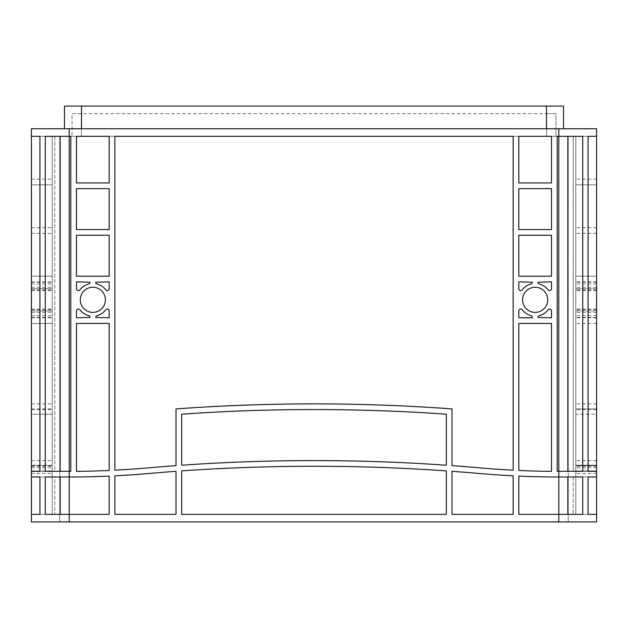 <?xml version="1.0" encoding="UTF-8"?>
<svg xmlns="http://www.w3.org/2000/svg" width="628" height="628" viewBox="0 0 628 628"><rect width="100%" height="100%" fill="white"/><g stroke="black" fill="none" stroke-linecap="round" stroke-linejoin="round"><path stroke-width="0.47" stroke-dasharray="3.14 2.35" d="M105.402 299.823A12.568 12.568 0 0 0 92.834 287.255A12.568 12.568 0 0 0 80.266 299.823A12.568 12.568 0 0 1 92.834 287.255A12.568 12.568 0 0 1 105.402 299.823A12.568 12.568 0 0 1 92.834 312.391A12.568 12.568 0 0 1 80.266 299.823A12.568 12.568 0 0 1 92.834 287.255A12.568 12.568 0 0 1 105.402 299.823A12.568 12.568 0 0 1 92.834 312.391A12.568 12.568 0 0 1 80.266 299.823A12.568 12.568 0 0 0 92.834 312.391A12.568 12.568 0 0 0 105.402 299.823M547.734 299.823A12.568 12.568 0 0 0 535.166 287.255A12.568 12.568 0 0 0 522.598 299.823A12.568 12.568 0 0 1 535.166 287.255A12.568 12.568 0 0 1 547.734 299.823A12.568 12.568 0 0 1 535.166 312.391A12.568 12.568 0 0 1 522.598 299.823A12.568 12.568 0 0 1 535.166 287.255A12.568 12.568 0 0 1 547.734 299.823A12.568 12.568 0 0 1 535.166 312.391A12.568 12.568 0 0 1 522.598 299.823A12.568 12.568 0 0 0 535.166 312.391A12.568 12.568 0 0 0 547.734 299.823M52.195 299.823L52.195 287.255L52.195 299.823M31.4 299.823L31.4 287.255L31.4 299.823M575.805 299.823L575.805 287.255L575.805 299.823M596.6 299.823L596.6 287.255L596.6 299.823M567.853 136.315L567.853 471.298L582.721 471.298L582.721 136.315L558.794 136.315L558.794 128.748L596.6 128.748L596.6 471.298L573.199 471.298L573.199 136.315L588.067 136.315L573.199 136.315L575.805 136.315L573.199 136.315L573.199 471.298L588.067 471.298L575.805 471.298L575.805 136.315L575.805 471.298L573.199 471.298L596.6 471.298L596.6 514.371L573.199 514.371L596.6 514.371L596.6 136.315L596.6 521.931L558.794 521.931L568.246 521.931L568.246 136.315L557.185 136.315L557.185 471.298L558.794 471.298L557.185 471.298L557.185 136.315L567.853 136.315L557.185 136.315L557.185 471.298L582.721 471.298L558.794 471.298L558.794 476.974L551.517 476.974A945.148 945.148 0 0 1 518.814 476.087L518.814 514.371L558.794 514.371L518.814 514.371L518.814 476.087L518.814 514.371L582.721 514.371L558.794 514.371L582.721 514.371L582.721 476.974L558.794 476.974L567.853 476.974L567.853 514.371M596.6 184.828L596.6 227.674L596.6 184.828L596.6 227.674L596.6 184.828L575.805 184.828L575.805 227.674L575.805 184.828L575.805 227.674L575.805 184.828L596.6 184.828M596.6 310.939L596.6 317.784L596.6 309.055L596.6 317.784L596.6 309.055L596.6 317.784L596.6 310.939L575.805 310.939L575.805 309.055L575.805 317.784L575.805 309.055L575.805 317.784L575.805 309.055L575.805 317.784L575.805 310.939L596.6 310.939M596.6 288.707L596.6 281.862L596.6 290.591L596.6 281.862L596.6 290.591L596.6 281.862L596.6 288.707L575.805 288.707L575.805 290.591L575.805 281.862L575.805 290.591L575.805 281.862L575.805 290.591L575.805 288.707L596.6 288.707M596.6 276.194L596.6 233.349L596.6 276.194L596.6 233.349L596.6 276.194L575.805 276.194L575.805 233.349L575.805 276.194L575.805 233.349L575.805 276.194L596.6 276.194M596.6 465.222L596.6 414.19L596.6 465.222L575.805 465.222L575.805 414.19L575.805 465.222L575.805 460.591L575.805 465.222L596.6 465.222M596.6 414.19L596.6 409.55L596.6 414.19L575.805 414.19L575.805 409.55L575.805 414.19L596.6 414.19M558.794 128.748L31.4 128.748L31.4 136.315L52.195 136.315L52.195 471.298L31.4 471.298L52.195 471.298L31.4 471.298L52.195 471.298L52.195 403.875L52.195 471.298L31.4 471.298L52.195 471.298L52.195 136.315L52.195 471.298L31.4 471.298L52.195 471.298L52.195 514.371L52.195 466.259L52.195 514.371L52.195 476.974L31.4 476.974L52.195 476.974L52.195 514.371L54.801 514.371L31.4 514.371L52.195 514.371L31.4 514.371L52.195 514.371L31.4 514.371L52.195 514.371L31.4 514.371L52.195 514.371L52.195 471.298L52.195 476.974L31.4 476.974L52.195 476.974L52.195 514.371L52.195 471.298L31.4 471.298L54.801 471.298L54.801 136.315L31.4 136.315L31.4 471.298L52.195 471.298L52.195 323.451L31.4 323.451L31.4 514.371L31.4 323.451L52.195 323.451L52.195 471.298L52.195 136.315L54.801 136.315L54.801 471.298L39.933 471.298L52.195 471.298L52.195 136.315L52.195 471.298L54.801 471.298L31.4 471.298L31.4 136.315L31.4 521.931L558.794 521.931L59.754 521.931L59.754 136.315L70.815 136.315L45.279 136.315L60.147 136.315L60.147 471.298L70.815 471.298L69.206 471.298L70.815 471.298L70.815 136.315L70.815 471.298L70.815 136.315L69.206 136.315L568.246 136.315L568.246 521.931L558.794 521.931L558.794 136.315L59.754 136.315L59.754 521.931L558.794 521.931L558.794 136.315L558.794 471.298L567.853 471.298M31.4 276.194L31.4 233.349L31.4 276.194L31.4 233.349L31.4 276.194L52.195 276.194L52.195 233.349L52.195 276.194L52.195 233.349L52.195 276.194L31.4 276.194M31.4 184.828L31.4 227.674L31.4 184.828L31.4 227.674L31.4 184.828L52.195 184.828L52.195 227.674L52.195 184.828L52.195 227.674L52.195 184.828L31.4 184.828M31.4 288.707L31.4 281.862L31.4 290.591L31.4 281.862L31.4 290.591L31.4 281.862L31.4 290.591L31.4 281.862L31.4 288.707L52.195 288.707L52.195 281.862L52.195 290.591L52.195 281.862L52.195 290.591L52.195 281.862L52.195 290.591L52.195 288.707L31.4 288.707M31.4 310.939L31.4 317.784L31.4 309.055L31.4 317.784L31.4 309.055L31.4 317.784L31.4 310.939L52.195 310.939L52.195 317.784L52.195 309.055L52.195 317.784L52.195 309.055L52.195 317.784L52.195 310.939L31.4 310.939M31.4 414.19L31.4 465.222L31.4 414.19L52.195 414.19L52.195 465.222L52.195 409.55L52.195 414.19L31.4 414.19M31.4 465.222L31.4 460.591L31.4 465.222L52.195 465.222L52.195 460.591L52.195 465.222L31.4 465.222M518.814 323.451L518.814 470.458A945.148 945.148 0 0 0 551.517 471.377L551.517 323.451L518.814 323.451L551.517 323.451L551.517 471.377A945.148 945.148 0 0 1 518.814 470.458L518.814 323.451L518.814 470.458A945.148 945.148 0 0 0 551.517 471.377L551.517 323.451L518.814 323.451M181.68 514.371L446.32 514.371L446.32 470.898A1890.304 1890.304 0 0 0 181.68 470.898L181.68 514.371L181.68 470.898A1890.304 1890.304 0 0 1 446.32 470.898L446.32 514.371L181.68 514.371L446.32 514.371L446.32 470.898A1890.304 1890.304 0 0 0 181.68 470.898L181.68 514.371M114.853 514.371L176.005 514.371L176.005 471.298A1890.304 1890.304 0 0 0 149.48 473.434A945.148 945.148 0 0 1 114.853 475.82L114.853 514.371L114.853 475.82A945.148 945.148 0 0 0 149.48 473.434A1890.304 1890.304 0 0 1 176.005 471.298L176.005 514.371L114.853 514.371L176.005 514.371L176.005 471.298A1890.304 1890.304 0 0 0 149.48 473.434A945.148 945.148 0 0 1 114.853 475.82L114.853 514.371M513.147 514.371L513.147 475.82A945.148 945.148 0 0 1 478.52 473.434A1890.304 1890.304 0 0 0 451.995 471.298L451.995 514.371L513.147 514.371L451.995 514.371L451.995 471.298A1890.304 1890.304 0 0 1 478.52 473.434A945.148 945.148 0 0 0 513.147 475.82L513.147 514.371L513.147 475.82A945.148 945.148 0 0 1 478.52 473.434A1890.304 1890.304 0 0 0 451.995 471.298L451.995 514.371L513.147 514.371M76.483 323.451L76.483 471.377A945.148 945.148 0 0 0 109.186 470.458L109.186 323.451L76.483 323.451L109.186 323.451L109.186 470.458A945.148 945.148 0 0 1 76.483 471.377L76.483 323.451L76.483 471.377A945.148 945.148 0 0 0 109.186 470.458L109.186 323.451L76.483 323.451M518.814 136.315L518.814 182.936L551.517 182.936L551.517 136.315L518.814 136.315L551.517 136.315L551.517 182.936L518.814 182.936L518.814 136.315L518.814 182.936L551.517 182.936L551.517 136.315L518.814 136.315M551.517 188.612L518.814 188.612L518.814 229.565L551.517 229.565L551.517 188.612L551.517 229.565L518.814 229.565L518.814 188.612L551.517 188.612L518.814 188.612L518.814 229.565L551.517 229.565L551.517 188.612M76.483 188.612L76.483 229.565L109.186 229.565L109.186 188.612L76.483 188.612L109.186 188.612L109.186 229.565L76.483 229.565L76.483 188.612L76.483 229.565L109.186 229.565L109.186 188.612L76.483 188.612M76.483 136.315L76.483 182.936L109.186 182.936L109.186 136.315L76.483 136.315L109.186 136.315L109.186 182.936L76.483 182.936L76.483 136.315L76.483 182.936L109.186 182.936L109.186 136.315L76.483 136.315M518.814 310.939L518.814 317.784L532.332 317.438A1.892 1.892 0 0 0 530.927 315.617A16.352 16.352 0 0 1 522.206 309.792A1.892 1.892 0 0 0 518.814 310.939A1.892 1.892 0 0 1 522.206 309.792A16.352 16.352 0 0 0 530.927 315.617A1.892 1.892 0 0 1 532.332 317.438L518.814 317.784L518.814 310.939L518.814 317.784L532.332 317.438A1.892 1.892 0 0 0 530.927 315.617A16.352 16.352 0 0 1 522.206 309.792A1.892 1.892 0 0 0 518.814 310.939M548.126 309.792A16.352 16.352 0 0 1 539.405 315.617A1.892 1.892 0 0 0 538 317.438L551.517 317.784L551.517 310.939A1.892 1.892 0 0 0 548.126 309.792A1.892 1.892 0 0 1 551.517 310.939L551.517 317.784L538 317.438A1.892 1.892 0 0 1 539.405 315.617A16.352 16.352 0 0 0 548.126 309.792A16.352 16.352 0 0 1 539.405 315.617A1.892 1.892 0 0 0 538 317.438L551.517 317.784L551.517 310.939A1.892 1.892 0 0 0 548.126 309.792M551.517 288.707L551.517 281.862L538 282.208A1.892 1.892 0 0 0 539.405 284.029A16.352 16.352 0 0 1 548.126 289.853A1.892 1.892 0 0 0 551.517 288.707A1.892 1.892 0 0 1 548.126 289.853A16.352 16.352 0 0 0 539.405 284.029A1.892 1.892 0 0 1 538 282.208L551.517 281.862L551.517 288.707L551.517 281.862L538 282.208A1.892 1.892 0 0 0 539.405 284.029A16.352 16.352 0 0 1 548.126 289.853A1.892 1.892 0 0 0 551.517 288.707M522.206 289.853A16.352 16.352 0 0 1 530.927 284.029A1.892 1.892 0 0 0 532.332 282.208L518.814 281.862L518.814 288.707A1.892 1.892 0 0 0 522.206 289.853A1.892 1.892 0 0 1 518.814 288.707L518.814 281.862L532.332 282.208A1.892 1.892 0 0 1 530.927 284.029A16.352 16.352 0 0 0 522.206 289.853A16.352 16.352 0 0 1 530.927 284.029A1.892 1.892 0 0 0 532.332 282.208L518.814 281.862L518.814 288.707A1.892 1.892 0 0 0 522.206 289.853M109.186 288.707L109.186 281.862L95.668 282.208A1.892 1.892 0 0 0 97.073 284.029A16.352 16.352 0 0 1 105.794 289.853A1.892 1.892 0 0 0 109.186 288.707A1.892 1.892 0 0 1 105.794 289.853A16.352 16.352 0 0 0 97.073 284.029A1.892 1.892 0 0 1 95.668 282.208L109.186 281.862L109.186 288.707L109.186 281.862L95.668 282.208A1.892 1.892 0 0 0 97.073 284.029A16.352 16.352 0 0 1 105.794 289.853A1.892 1.892 0 0 0 109.186 288.707M79.874 289.853A16.352 16.352 0 0 1 88.595 284.029A1.892 1.892 0 0 0 90 282.208L76.483 281.862L76.483 288.707A1.892 1.892 0 0 0 79.874 289.853A1.892 1.892 0 0 1 76.483 288.707L76.483 281.862L90 282.208A1.892 1.892 0 0 1 88.595 284.029A16.352 16.352 0 0 0 79.874 289.853A16.352 16.352 0 0 1 88.595 284.029A1.892 1.892 0 0 0 90 282.208L76.483 281.862L76.483 288.707A1.892 1.892 0 0 0 79.874 289.853M76.483 310.939L76.483 317.784L90 317.438A1.892 1.892 0 0 0 88.595 315.617A16.352 16.352 0 0 1 79.874 309.792A1.892 1.892 0 0 0 76.483 310.939A1.892 1.892 0 0 1 79.874 309.792A16.352 16.352 0 0 0 88.595 315.617A1.892 1.892 0 0 1 90 317.438L76.483 317.784L76.483 310.939L76.483 317.784L90 317.438A1.892 1.892 0 0 0 88.595 315.617A16.352 16.352 0 0 1 79.874 309.792A1.892 1.892 0 0 0 76.483 310.939M105.794 309.792A16.352 16.352 0 0 1 97.073 315.617A1.892 1.892 0 0 0 95.668 317.438L109.186 317.784L109.186 310.939A1.892 1.892 0 0 0 105.794 309.792A1.892 1.892 0 0 1 109.186 310.939L109.186 317.784L95.668 317.438A1.892 1.892 0 0 1 97.073 315.617A16.352 16.352 0 0 0 105.794 309.792A16.352 16.352 0 0 1 97.073 315.617A1.892 1.892 0 0 0 95.668 317.438L109.186 317.784L109.186 310.939A1.892 1.892 0 0 0 105.794 309.792M513.147 136.315L114.853 136.315L114.853 470.184A945.148 945.148 0 0 0 148.82 467.821A1890.304 1890.304 0 0 1 176.005 465.631L176.005 408.922A1890.304 1890.304 0 0 1 451.995 408.922L451.995 465.631A1890.304 1890.304 0 0 1 479.18 467.821A945.148 945.148 0 0 0 513.147 470.184L513.147 136.315L513.147 470.184A945.148 945.148 0 0 1 479.18 467.821A1890.304 1890.304 0 0 0 451.995 465.631L451.995 408.922A1890.304 1890.304 0 0 0 176.005 408.922L176.005 465.631A1890.304 1890.304 0 0 0 148.82 467.821A945.148 945.148 0 0 1 114.853 470.184L114.853 136.315L513.147 136.315L114.853 136.315L114.853 470.184A945.148 945.148 0 0 0 148.82 467.821A1890.304 1890.304 0 0 1 176.005 465.631L176.005 408.922A1890.304 1890.304 0 0 1 451.995 408.922L451.995 465.631A1890.304 1890.304 0 0 1 479.18 467.821A945.148 945.148 0 0 0 513.147 470.184L513.147 136.315M109.186 235.233L76.483 235.233L76.483 276.194L109.186 276.194L109.186 235.233L109.186 276.194L76.483 276.194L76.483 235.233L109.186 235.233L76.483 235.233L76.483 276.194L109.186 276.194L109.186 235.233M518.814 276.194L551.517 276.194L551.517 235.233L518.814 235.233L518.814 276.194L518.814 235.233L551.517 235.233L551.517 276.194L518.814 276.194L551.517 276.194L551.517 235.233L518.814 235.233L518.814 276.194M446.32 465.222A1890.304 1890.304 0 0 0 181.68 465.222L181.68 414.19A1890.304 1890.304 0 0 1 446.32 414.19L446.32 465.222A1890.304 1890.304 0 0 0 181.68 465.222L181.68 414.19A1890.304 1890.304 0 0 1 446.32 414.19L446.32 465.222M60.147 136.315L45.279 136.315L45.279 471.298L69.206 471.298L69.206 476.974L45.279 476.974L69.206 476.974L69.206 514.371L109.186 514.371L109.186 476.087A945.148 945.148 0 0 1 76.483 476.974A945.148 945.148 0 0 0 109.186 476.087L109.186 514.371L109.186 476.087A945.148 945.148 0 0 1 76.483 476.974L60.147 476.974L60.147 514.371L69.206 514.371L45.279 514.371L109.186 514.371L69.206 514.371L69.206 521.931L69.206 128.748M588.067 136.315L575.805 136.315L575.805 514.371L575.805 136.315L596.6 136.315L575.805 136.315L596.6 136.315L575.805 136.315L596.6 136.315L575.805 136.315L596.6 136.315L588.067 136.315L588.067 471.298M69.206 521.931L69.206 136.315L69.206 471.298L45.279 471.298L60.147 471.298M39.933 136.315L39.933 471.298M596.6 514.371L575.805 514.371L575.805 476.974L575.805 514.371L575.805 476.974L596.6 476.974L575.805 476.974L596.6 476.974L575.805 476.974L575.805 514.371L596.6 514.371M575.805 470.898L575.805 466.259L575.805 470.898L596.6 470.898L575.805 470.898M575.805 465.615L575.805 408.922L575.805 465.615L596.6 465.615L575.805 465.615M575.805 408.922L575.805 403.875L575.805 408.922L596.6 408.922L575.805 408.922M596.6 471.298L575.805 471.298L575.805 323.451L575.805 471.298L575.805 323.451L575.805 471.298L596.6 471.298M596.6 323.451L575.805 323.451L596.6 323.451M588.067 514.371L573.199 514.371L588.067 514.371L588.067 476.974L573.199 476.974L573.199 514.371L573.199 476.974L588.067 476.974M31.4 136.315L52.195 136.315L52.195 179.161L52.195 136.315L52.195 179.161L52.195 136.315L31.4 136.315M31.4 323.451L52.195 323.451L31.4 323.451M39.933 514.371L52.195 514.371L52.195 476.974L52.195 514.371L54.801 514.371L39.933 514.371L39.933 476.974L54.801 476.974L54.801 514.371L54.801 476.974L39.933 476.974M31.4 227.674L52.195 227.674L31.4 227.674M31.4 233.349L52.195 233.349L31.4 233.349M31.4 179.161L52.195 179.161L31.4 179.161M596.6 227.674L575.805 227.674L596.6 227.674M596.6 179.161L575.805 179.161L596.6 179.161M596.6 233.349L575.805 233.349L596.6 233.349M31.4 281.862L52.195 281.862L31.4 281.862M31.4 317.784L52.195 317.784L31.4 317.784M596.6 317.784L575.805 317.784L596.6 317.784M596.6 281.862L575.805 281.862L596.6 281.862M558.794 521.931L558.794 476.974L551.517 476.974A945.148 945.148 0 0 1 518.814 476.087A945.148 945.148 0 0 0 551.517 476.974L567.853 476.974M60.147 476.974L45.279 476.974L45.279 514.371L60.147 514.371M72.039 136.315L555.961 136.315L555.961 113.629L546.509 113.629L555.961 113.629L555.961 136.315L72.039 136.315L72.039 113.629L546.509 113.629L72.039 113.629L72.039 136.315M64.48 128.748L64.48 106.069L563.52 106.069L563.52 128.748L64.48 128.748L563.52 128.748M31.4 465.615L52.195 465.615L31.4 465.615M31.4 408.922L52.195 408.922L31.4 408.922M31.4 476.974L52.195 476.974L31.4 476.974M31.4 470.898L52.195 470.898L31.4 470.898M596.6 476.974L575.805 476.974L596.6 476.974M31.4 284.029L52.195 284.029L31.4 284.029M31.4 289.853L52.195 289.853L31.4 289.853M31.4 315.617L52.195 315.617L31.4 315.617M31.4 309.792L52.195 309.792L31.4 309.792M596.6 315.617L575.805 315.617L596.6 315.617M596.6 309.792L575.805 309.792L596.6 309.792M596.6 284.029L575.805 284.029L596.6 284.029M596.6 289.853L575.805 289.853L596.6 289.853M81.491 136.315L81.491 113.629L81.491 136.315M546.509 136.315L546.509 113.629L546.509 136.315M546.509 128.748L546.509 106.069M81.491 128.748L81.491 106.069M596.6 317.438L575.805 317.438L596.6 317.438M596.6 282.208L575.805 282.208L596.6 282.208M31.4 317.438L52.195 317.438L31.4 317.438M31.4 282.208L52.195 282.208L31.4 282.208M31.4 467.75L52.195 467.75L31.4 467.75M31.4 473.402L52.195 473.402L31.4 473.402M596.6 473.402L575.805 473.402L596.6 473.402M596.6 467.75L575.805 467.75L596.6 467.75M31.4 287.255L52.195 287.255L31.4 287.255M596.6 287.255L575.805 287.255L596.6 287.255M596.6 290.591L575.805 290.591L596.6 290.591M596.6 309.055L575.805 309.055L596.6 309.055M596.6 312.391L575.805 312.391L596.6 312.391M31.4 309.055L52.195 309.055L31.4 309.055M31.4 290.591L52.195 290.591L31.4 290.591M31.4 312.391L52.195 312.391L31.4 312.391M31.4 466.259L52.195 466.259M31.4 403.875L52.195 403.875M31.4 460.591L52.195 460.591M31.4 409.55L52.195 409.55M596.6 466.259L575.805 466.259M596.6 403.875L575.805 403.875M596.6 409.55L575.805 409.55M596.6 460.591L575.805 460.591"/><path stroke-width="0.94" d="M105.402 299.823A12.568 12.568 0 0 0 92.834 287.255A12.568 12.568 0 0 0 80.266 299.823A12.568 12.568 0 0 0 92.834 312.391A12.568 12.568 0 0 0 105.402 299.823M547.734 299.823A12.568 12.568 0 0 0 535.166 287.255A12.568 12.568 0 0 0 522.598 299.823A12.568 12.568 0 0 0 535.166 312.391A12.568 12.568 0 0 0 547.734 299.823M39.933 136.315L31.4 136.315L39.933 136.315L39.933 471.298L31.4 471.298L31.4 128.748L596.6 128.748L596.6 136.315L588.067 136.315L596.6 136.315L596.6 521.931L31.4 521.931L31.4 476.974L39.933 476.974L39.933 514.371L31.4 514.371L39.933 514.371M39.933 471.298L31.4 471.298L31.4 476.974L39.933 476.974M446.32 514.371L181.68 514.371L181.68 470.898A1890.304 1890.304 0 0 1 446.32 470.898L446.32 514.371M513.147 514.371L451.995 514.371L451.995 471.298A1890.304 1890.304 0 0 1 478.52 473.434A945.148 945.148 0 0 0 513.147 475.82L513.147 514.371M513.147 136.315L513.147 470.184A945.148 945.148 0 0 1 479.18 467.821A1890.304 1890.304 0 0 0 451.995 465.631L451.995 408.922A1890.304 1890.304 0 0 0 176.005 408.922L176.005 465.631A1890.304 1890.304 0 0 0 148.82 467.821A945.148 945.148 0 0 1 114.853 470.184L114.853 136.315L513.147 136.315M551.517 323.451L551.517 471.377A945.148 945.148 0 0 1 518.814 470.458L518.814 323.451L551.517 323.451M518.814 276.194L518.814 235.233L551.517 235.233L551.517 276.194L518.814 276.194M551.517 136.315L551.517 182.936L518.814 182.936L518.814 136.315L551.517 136.315M109.186 136.315L109.186 182.936L76.483 182.936L76.483 136.315L109.186 136.315M76.483 276.194L76.483 235.233L109.186 235.233L109.186 276.194L76.483 276.194M518.814 288.707L518.814 281.862L532.332 282.208A1.892 1.892 0 0 1 530.927 284.029A16.352 16.352 0 0 0 522.206 289.853A1.892 1.892 0 0 1 518.814 288.707M548.126 289.853A16.352 16.352 0 0 0 539.405 284.029A1.892 1.892 0 0 1 538 282.208L551.517 281.862L551.517 288.707A1.892 1.892 0 0 1 548.126 289.853M551.517 310.939L551.517 317.784L538 317.438A1.892 1.892 0 0 1 539.405 315.617A16.352 16.352 0 0 0 548.126 309.792A1.892 1.892 0 0 1 551.517 310.939M109.186 310.939L109.186 317.784L95.668 317.438A1.892 1.892 0 0 1 97.073 315.617A16.352 16.352 0 0 0 105.794 309.792A1.892 1.892 0 0 1 109.186 310.939M79.874 309.792A16.352 16.352 0 0 0 88.595 315.617A1.892 1.892 0 0 1 90 317.438L76.483 317.784L76.483 310.939A1.892 1.892 0 0 1 79.874 309.792M76.483 288.707L76.483 281.862L90 282.208A1.892 1.892 0 0 1 88.595 284.029A16.352 16.352 0 0 0 79.874 289.853A1.892 1.892 0 0 1 76.483 288.707M105.794 289.853A16.352 16.352 0 0 0 97.073 284.029A1.892 1.892 0 0 1 95.668 282.208L109.186 281.862L109.186 288.707A1.892 1.892 0 0 1 105.794 289.853M176.005 471.298L176.005 514.371L114.853 514.371L114.853 475.82A945.148 945.148 0 0 0 149.48 473.434A1890.304 1890.304 0 0 1 176.005 471.298M109.186 470.458A945.148 945.148 0 0 1 76.483 471.377L76.483 323.451L109.186 323.451L109.186 470.458M532.332 317.784L518.814 317.784L518.814 310.939A1.892 1.892 0 0 1 522.206 309.792A16.352 16.352 0 0 0 530.927 315.617A1.892 1.892 0 0 1 532.332 317.438L532.332 317.784M109.186 229.565L76.483 229.565L76.483 188.612L109.186 188.612L109.186 229.565M551.517 229.565L518.814 229.565L518.814 188.612L551.517 188.612L551.517 229.565M181.68 465.222A1890.304 1890.304 0 0 1 446.32 465.222L446.32 414.19A1890.304 1890.304 0 0 0 181.68 414.19L181.68 465.222A1890.304 1890.304 0 0 1 446.32 465.222L446.32 414.19A1890.304 1890.304 0 0 0 181.68 414.19L181.68 465.222M558.794 128.748L558.794 136.315L582.721 136.315L582.721 471.298L558.794 471.298L558.794 136.315L557.185 136.315L557.185 471.298L558.794 471.298L558.794 514.371L518.814 514.371L518.814 476.087A945.148 945.148 0 0 0 551.517 476.974L582.721 476.974L582.721 514.371L558.794 514.371L558.794 521.931M69.206 521.931L69.206 476.974L76.483 476.974A945.148 945.148 0 0 0 109.186 476.087L109.186 514.371L45.279 514.371L45.279 476.974L69.206 476.974L69.206 136.315L70.815 136.315L70.815 471.298L45.279 471.298L45.279 136.315L69.206 136.315L69.206 128.748M60.147 136.315L60.147 471.298M567.853 136.315L567.853 471.298M588.067 136.315L588.067 471.298L596.6 471.298L588.067 471.298M588.067 476.974L596.6 476.974L588.067 476.974L588.067 514.371L596.6 514.371L588.067 514.371M567.853 476.974L567.853 514.371M60.147 476.974L60.147 514.371M563.52 128.748L563.52 106.069L64.48 106.069L64.48 128.748M81.491 128.748L81.491 106.069M546.509 128.748L546.509 106.069"/></g></svg>
